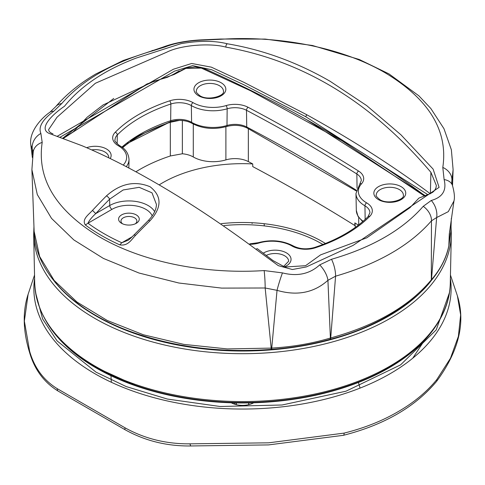 <?xml version="1.0" encoding="UTF-8"?>
<svg xmlns="http://www.w3.org/2000/svg" width="485" height="485" viewBox="0 0 485 485"><rect width="100%" height="100%" fill="white"/><g stroke="black" fill="none" stroke-linecap="round" stroke-linejoin="round"><path stroke-width="0.73" d="M438.185 322.349A206.943 119.474 180 0 1 96.163 367.976A206.943 119.474 180 0 1 46.809 322.355M96.163 367.527A206.943 119.474 0 0 0 135.145 385.193A206.943 119.474 0 0 0 349.843 385.193C410.274 364.411 449.898 324.677 450.28 283.07L451.317 234.619A208.835 120.571 180 0 1 321.222 344.805A208.835 120.571 180 0 1 94.824 318.384A208.835 120.571 180 0 1 33.671 234.619L34.708 283.07A207.798 119.971 0 0 0 95.557 366.424A207.798 119.971 0 0 0 320.827 392.711A207.798 119.971 0 0 0 450.28 283.07M256.031 249.363C221.263 223.573 187.549 201.263 154.891 182.427C129.034 167.495 104.766 155.273 82.086 145.755L49.385 133.502C38.303 129.016 50.949 115.466 64.493 106.245C80.655 86.136 104.566 70.076 136.23 58.067L181.044 43.656C199.286 40.528 214.74 40.576 227.404 43.802C262.797 49.743 297.026 62.232 330.097 81.274L366.66 105.572L400.98 134.842L433.111 169.089L439.101 187.349L353.098 245.386L306.277 266.944L292.37 269.514L278.323 265.665L256.031 249.363A2.383 0.806 126.6 0 1 257.389 248.744L273.055 260.603L284.798 267.029L305.562 265.695L320.603 254.861L366.751 237.832L409.97 207.683L418.901 198.098L430.28 193.618L432.796 192.218L434.657 190.417L435.973 187.834L436.348 185.506L430.904 172.32C371.892 102.662 303.586 60.94 225.986 47.148C211.199 42.922 181.475 44.747 166.761 52.192L95.357 83.281L56.987 117.261L48.639 129.58C48.712 131.411 50.155 132.835 52.962 133.86M252.946 402.817L253.473 402.914M159.668 184.567A112.817 65.135 180 0 1 252.727 163.93L252.727 166.579A1773.766 1024.077 0 0 1 354.85 225.537L354.85 222.888A1773.766 1024.077 180 0 1 358.403 225.119M221.257 223.658A112.817 65.135 180 0 1 322.27 241.572A112.817 65.135 180 0 1 325.459 243.494M60.079 137.213L174.545 71.131L192.642 65.614L211.696 69.749L243.852 84.76L305.477 116.57L427.703 194.576M430.904 172.32L430.365 193.788C393.056 166.022 351.789 139.638 306.575 114.642L244.004 82.371L211.345 67.154L191.684 63.474L173.406 69.228L57.285 136.261M42.195 142.396C36.708 179.08 55.987 210.672 100.031 237.177C142.196 261.839 204.44 274.498 264.161 270.569L282.458 272.891C297.287 276.68 309.709 274.013 319.718 264.877L331.522 259.269C372.213 247.429 402.78 229.781 423.229 206.325L431.28 200.469C442.562 197.31 446.843 190.338 444.108 179.565L442.799 167.434C448.279 130.738 428.995 99.152 384.957 72.677C342.731 48.021 280.53 35.326 220.796 39.285L202.53 40.091C187.701 40.728 175.279 42.989 165.27 46.887L153.466 50.579C112.775 62.413 82.207 80.067 61.759 103.523L53.708 111.301C42.419 119.698 38.145 127.07 40.879 133.417L42.195 142.396A15.902 12.913 -169.4 0 0 33.241 151.659L31.901 169.635L34.132 231.4L39.637 256.498L54.174 280.457L76.957 302.016L107.161 320.427L143.372 334.765L183.827 344.38L227.235 348.927L271.182 348.103A3.183 0.358 85.4 0 1 271 349.382L271.582 349.333C291.952 347.878 311.376 344.556 329.861 339.361A3.183 1.128 -105.5 0 0 330.388 338.027L330.715 337.936C375.802 325.508 409.334 306.15 431.31 279.857L431.462 279.675C440.477 269.29 446.273 258.002 448.843 245.816L450.856 231.43L448.861 245.907A3.183 2.571 -166.5 0 0 448.916 245.489L449.613 230.987M92.489 210.387A476.682 282.325 -61.3 0 1 106.457 195.873C120.353 183.512 134.891 180.475 150.077 186.749C162.038 196.128 161.972 207.525 149.871 220.936A3.183 1.091 -134.4 0 0 148.264 220.578L134.048 234.898L135.618 235.286C131.49 239.39 128.21 246.283 119.777 244.858A199.383 115.115 180 0 1 101.51 235.534A199.383 115.115 180 0 1 85.354 224.985C81.51 219.329 88.652 214.649 92.489 210.387L95.739 213.6C91.683 217.401 89.101 220.596 87.991 223.203L85.354 224.985M135.279 223.815A7.954 4.589 0 0 0 136.873 221.027A7.954 4.589 0 0 0 134.545 217.813A7.954 4.589 0 0 0 125.906 216.813A7.954 4.589 0 0 0 120.971 221.027A7.954 4.589 0 0 0 122.572 223.815M121.614 223.33L121.614 223.33A10.337 5.965 180 0 1 121.614 214.891A10.337 5.965 180 0 1 136.236 214.891A10.337 5.965 180 0 1 136.236 223.33A10.337 5.965 180 0 1 121.614 223.33M236.371 402.914L236.298 404.666M248.69 404.666L248.617 402.914M450.45 275.056L457.391 295.826L460.641 314.917L458.386 336.329L450.48 358.239L436.791 379.591C426.703 391.947 413.772 402.665 397.979 411.741C382.107 420.998 364.138 428.122 344.077 433.117L268.69 442.823L189.932 443.836C166.3 444.048 144.694 438.719 125.112 427.855L57.315 388.715C43.644 380.301 34.417 367.83 29.64 351.292L24.359 321.094L28.118 294.256M412.747 358.215L424.381 340.476M253.703 402.792A16.29 9.403 180 0 1 231.284 402.792M29.64 351.292A3.183 2.249 163.6 0 0 29.573 352.437C22.971 330.958 22.486 311.57 28.118 294.274L34.538 275.056M57.315 388.715A3.183 2.407 120.1 0 0 58.315 391.189L125.166 429.783C145.106 440.859 166.943 446.255 190.678 445.964L189.932 443.836M252.079 222.73L252.109 223.536M232.236 402.823L232.091 403.205M234.055 404.011L235.195 402.896M358.427 382.459L360.064 388.097M122.602 147.695A145.306 83.893 180 0 1 170.32 122.281L179.492 120.365M122.25 147.422L140.141 134.975L170.023 121.977L126.991 143.627M136.352 171.502A145.306 83.893 180 0 1 170.32 155.982L170.32 122.281M170.32 155.982L182.354 153.769L182.354 120.51M182.354 153.769A19.776 11.416 180 0 1 193.291 156.976L193.291 124.039M252.727 163.93A1773.766 1024.077 180 0 0 248.344 161.602A19.776 11.416 180 0 0 225.895 159.892A27.936 16.126 180 0 1 193.291 156.976M264.161 270.569A15.902 1.4 86.4 0 1 265.162 287.993L271.182 348.103L271.745 348.066A3.183 0.315 86 0 1 271.582 349.333M282.458 272.891A15.902 1.285 107.7 0 0 277.038 290.339L271.745 348.066C292.243 346.933 311.794 343.586 330.388 338.027L327.927 280.318C313.971 292.813 297.008 296.153 277.038 290.339L265.162 287.993L221.615 288.102L178.838 283.01L138.989 273.019L103.402 258.426L73.835 239.923L51.519 218.383L37.29 194.552L31.901 169.635M448.825 246.034A3.183 2.571 -166.5 0 0 448.861 245.907L448.801 246.168A3.183 2.577 -168.1 0 0 448.843 245.816L449.28 234.334M106.457 195.873A3.183 1.122 44.8 0 1 109.61 199.183A473.505 280.445 118.7 0 0 95.739 213.6L109.749 205.513A3.183 1.837 -120 0 0 111.999 209.338L87.991 223.203M148.264 220.578C153.581 215.067 156.303 209.684 156.437 204.415L151.987 192.818L139.177 187.325L123.16 189.962L109.61 199.183L109.749 205.513A27.118 15.653 180 0 1 148.101 205.513A27.118 15.653 180 0 1 154.66 211.654M87.967 223.209A196.061 113.193 0 0 0 121.82 242.755L119.777 244.858M132.296 236.704L121.82 242.755L127.828 240.36C128.476 240.263 130.544 238.444 134.042 234.898M121.862 147.137A144.603 83.487 180 0 1 170.671 120.716A2.383 0.97 -108.3 0 1 170.32 121.711L175.843 120.553C182.196 119.983 187.61 120.923 192.096 123.39A2.383 1.376 -60 0 1 191.599 122.329A30.319 17.502 0 0 0 226.992 125.494A17.387 10.039 180 0 1 246.738 127.003A1771.384 1022.701 180 0 1 356.354 190.247M444.108 179.565A15.902 10.482 -18.7 0 1 452.45 185.415L451.735 181.899M53.708 111.301A15.902 8.002 50.3 0 0 49.834 112.29L55.69 106.688C66.348 94.278 79.77 83.359 95.945 73.926L123.257 60.486L162.639 47.233C166.422 45.826 179.996 40.661 203.445 39.788L220.523 39.036L265.186 39.085L312.461 45.493L359.27 59.491L389.006 73.908L418.913 95.854L430.819 108.501L443.957 128.671L451.359 149.744L453.105 169.641L451.741 181.857M451.808 182.857L451.923 180.165A15.902 12.913 -169.3 0 0 442.799 167.434M431.28 200.469A15.902 10.949 66.4 0 1 436.652 217.547L431.462 220.82C410.086 245.349 378.124 263.798 335.578 276.177L327.927 280.318A15.902 7.16 54.8 0 0 319.718 264.877M452.45 185.415C454.396 192.478 454.9 197.662 453.96 200.966L448.31 211.642L436.652 217.547L431.462 279.675A3.183 2.34 -140.2 0 1 431.044 280.833L430.904 281.003A3.183 2.352 -141 0 0 431.31 279.857L431.462 220.82A15.902 11.646 40.5 0 0 423.229 206.325M203.445 39.788A15.902 4.977 88.5 0 0 202.53 40.091M162.639 47.233A15.902 10.1 70.9 0 1 165.27 46.887M331.522 259.269A15.902 5.735 74.1 0 1 335.578 276.177L330.715 337.936A3.183 1.097 -105.1 0 1 330.194 339.27L329.861 339.361M152.084 50.531A15.902 5.741 74.1 0 1 153.466 50.579M55.69 106.688A15.902 11.646 40.5 0 1 61.759 103.523M33.247 151.629L32.265 149.022A15.902 14.174 -32.1 0 1 40.879 133.417M32.744 154.624L32.265 149.022L30.858 145.167L32.356 157.589M425.084 195.546L306.714 119.746M179.177 70.992L171.49 75.436M113.726 98.461L62.765 138.195M63.42 138.377L146.931 83.984L174.079 74.514L185.907 68.397L201.336 68.088L250.545 90.756L341.992 140.777L424.502 196.061M354.85 222.888A112.817 65.135 180 0 1 355.287 227.435M54.708 281.755A206.943 119.474 0 0 0 96.163 316.038A206.943 119.474 0 0 0 429.989 282.118M123.523 164.761A28.294 16.338 0 0 0 118.352 145.761A19.412 11.21 180 0 1 115.23 132.266A2.383 1.691 44.7 0 1 117.303 134.903A2.383 1.691 44.7 0 1 117.303 134.933A17.03 9.833 0 0 0 115.054 139.698A17.03 9.833 0 0 0 115.054 139.741M115.23 132.266A146.628 84.657 180 0 1 169.665 100.844A2.383 0.97 71.7 0 1 170.847 103.984A2.383 0.97 71.7 0 1 170.847 104.02A144.245 83.281 0 0 0 117.303 134.933L117.134 143.875M169.665 100.844A19.412 11.21 180 0 1 193.03 102.644A2.383 1.376 120 0 0 191.345 105.566A2.383 1.376 120 0 0 191.345 105.597A17.03 9.833 0 0 0 170.847 104.02L170.671 120.716A17.387 10.039 180 0 1 191.599 122.329L191.345 105.597A30.676 17.715 180 0 0 227.156 108.798A2.383 0.897 73.3 0 0 227.156 108.767A2.383 0.897 73.3 0 0 226.058 105.597A19.412 11.21 180 0 1 248.102 107.282A1773.409 1023.865 180 0 1 358.603 171.078A19.412 11.21 180 0 1 361.519 183.803A28.294 16.338 0 0 0 366.636 202.869A19.412 11.21 180 0 1 369.758 216.365A146.628 84.657 180 0 1 315.323 247.793A19.412 11.21 180 0 1 291.958 245.986A28.294 16.338 0 0 0 258.929 243.033A19.412 11.21 180 0 1 250.357 244.288M248.102 107.282A2.383 1.316 117.9 0 0 246.489 110.24A2.383 1.316 117.9 0 0 246.489 110.277A17.03 9.833 0 0 0 227.156 108.798L226.992 125.494A2.383 0.897 -106.7 0 1 226.58 126.524C214 129.828 202.506 128.78 192.096 123.39M369.934 212.703A17.03 9.833 0 0 0 369.934 212.654A17.03 9.833 0 0 0 364.95 205.828A2.383 1.376 -60 0 1 364.95 205.792A2.383 1.376 -60 0 1 366.636 202.869M358.603 171.078A2.383 1.437 122.2 0 0 356.845 173.957A2.383 1.437 122.2 0 0 356.845 173.988A1771.026 1022.489 0 0 0 246.489 110.277L246.738 127.003A2.383 1.316 -62.1 0 0 247.229 128.064C240.99 125.088 234.109 124.572 226.58 126.524M361.313 180.547A17.03 9.833 0 0 0 361.313 180.505A17.03 9.833 0 0 0 356.845 173.988L357.069 188.204M223.446 91.186A13.562 7.827 0 0 0 223.446 91.156A13.562 7.827 0 0 0 219.475 85.718A13.562 7.827 0 0 0 204.773 84.002A13.562 7.827 0 0 0 196.328 91.156A13.562 7.827 0 0 0 196.328 91.186M108.749 157.376A13.562 7.827 0 0 0 104.778 151.938A13.562 7.827 0 0 0 92.198 149.835M288.66 261.276A13.562 7.827 0 0 0 288.66 261.245A13.562 7.827 0 0 0 284.689 255.807A13.562 7.827 0 0 0 266.259 255.407M403.356 195.061A13.562 7.827 0 0 0 403.356 195.025A13.562 7.827 0 0 0 399.385 189.587A13.562 7.827 0 0 0 384.684 187.871A13.562 7.827 0 0 0 376.239 195.025A13.562 7.827 0 0 0 376.239 195.061M306.575 114.642A1.588 0.897 -61.1 0 1 305.477 116.57M149.871 220.936A476.682 267.914 121.3 0 0 135.618 235.286M225.986 47.148A2.383 1.534 -80.5 0 1 227.404 43.802M221.16 82.765A15.944 9.203 180 0 1 221.16 95.781A15.944 9.203 180 0 1 198.614 95.781A15.944 9.203 180 0 1 198.614 82.765A15.944 9.203 180 0 1 221.16 82.765M87.003 147.592A15.944 9.203 180 0 1 106.464 148.98A15.944 9.203 180 0 1 110.41 158.237M263.3 253.17A15.944 9.203 180 0 1 286.374 252.849A15.944 9.203 180 0 1 284.307 266.877M401.071 186.634A15.944 9.203 180 0 1 401.071 199.65A15.944 9.203 180 0 1 378.524 199.65A15.944 9.203 180 0 1 378.524 186.634A15.944 9.203 180 0 1 401.071 186.634M152.217 215.934A23.935 13.816 0 0 0 145.852 209.338A23.935 13.816 0 0 0 111.999 209.338M34.611 278.402A208.635 120.456 -0 0 0 94.969 373.765A208.635 120.456 -0 0 0 390.183 373.674A208.635 120.456 -0 0 0 450.377 278.402M322.913 244.495A111.289 64.25 -0 0 0 321.185 243.476A111.289 64.25 -0 0 0 224.003 225.549M248.811 402.914L248.799 404.642M236.092 404.617L236.074 402.908M449.395 292.837L436.221 329.891L400.616 364.847L345.944 391.213L282.082 404.993L220.117 406.497L167.367 399.052L126.27 386.593L96.054 372.177L57.115 340.931L42.613 318.918L35.581 292.661M58.315 391.189L58.315 391.189C44.093 382.495 34.514 369.576 29.573 352.437M125.166 429.783A3.183 1.158 -60.1 0 1 125.112 427.855M190.678 445.964L268.569 444.909L343.398 435.312A3.183 1.267 -103.6 0 0 344.077 433.117M457.391 295.826C465.77 322.604 458.822 351.14 436.548 381.434L436.548 381.434A3.183 2.213 -141.2 0 0 436.791 379.591M225.895 159.892L225.895 126.718M248.344 161.602L248.344 128.652M330.018 339.276A3.183 1.097 -105.1 0 0 330.194 339.27C375.802 327.763 415.124 302.185 430.904 281.003M430.971 280.918A3.183 2.34 -140.2 0 0 431.044 280.833C440.556 269.381 446.473 257.826 448.801 246.168M362.707 221.615L357.978 216.274L356.323 210.399A30.319 17.502 0 0 0 363.138 221.239M361.313 180.505L359.749 184.161A2.383 1.728 41.9 0 1 361.519 183.803M365.156 219.432L364.95 205.828A30.676 17.715 180 0 1 355.966 193.521L359.749 184.161M369.934 212.654L368.06 216.631A2.383 1.691 44.7 0 1 369.758 216.365M249.763 243.852L258.244 242.7C270.976 239.354 282.609 240.414 293.146 245.871C299.56 249.144 306.702 249.678 314.577 247.471A2.383 0.97 71.7 0 1 315.323 247.793M193.03 102.644A28.294 16.338 0 0 0 226.058 105.597M293.146 245.871A2.383 1.376 120 0 0 291.958 245.986M258.244 242.7A2.383 0.897 73.3 0 1 258.929 243.033M118.352 145.761A2.383 1.376 -60 0 1 119.546 145.639C115.648 142.39 114.151 140.432 115.054 139.783L115.054 139.698M128.852 167.519L129.022 159.51A30.676 17.715 180 0 1 126.518 166.306M451.317 234.619L451.032 226.598M135.145 385.193L96.048 367.472C56.781 344.259 36.333 316.123 34.708 283.07M33.956 226.568L33.671 234.619M223.446 91.156L223.446 91.216C225.192 95.8 207.835 101.244 199.802 95.66C196.734 93.078 195.576 91.598 196.328 91.216L196.328 91.156M403.356 195.025L403.356 195.091C405.108 199.668 387.751 205.113 379.713 199.535C376.645 196.946 375.487 195.467 376.239 195.091L376.239 195.025M283.458 266.592L288.66 261.245M436.548 381.434C415.221 406.933 384.168 424.89 343.398 435.312M110.956 375.723L111.362 382.283M264.161 223.706L264.27 225.901M358.706 224.882L358.706 217.444M271 349.382C220.742 353.098 174.073 347.205 130.986 331.71C73.805 311.091 35.108 272.406 34.132 231.4M122.262 147.434L140.141 134.975M247.229 128.064L356.202 190.902M314.577 247.471C337.257 239.881 355.087 229.599 368.06 216.631M129.022 159.51C128.531 153.315 125.373 148.695 119.546 145.639M49.834 112.29C42.262 117.358 28.512 131.58 30.858 145.173M356.323 210.399L355.966 193.521M453.96 200.966L449.298 233.976M450.856 231.43L451.335 218.311M452.523 185.634L453.105 169.641M425.187 195.885C361.513 148.659 288.83 106.639 207.15 69.828L203.451 68.33L195.146 66.972L186.501 67.876L167.343 77.309L154.582 81.056L103.087 104.96L87.185 117.212L73.071 131.975L62.844 138.176M130.52 141.062L138.916 135.703"/></g></svg>
